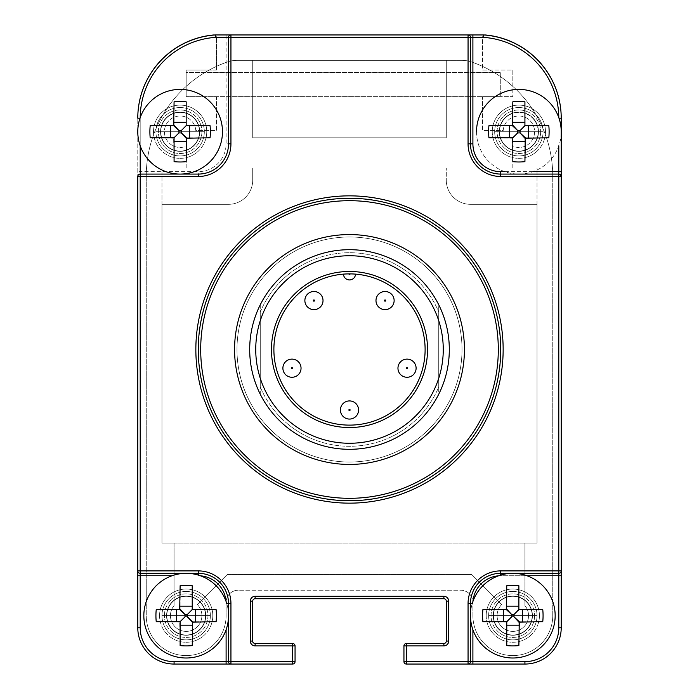 <?xml version="1.0" encoding="UTF-8"?>
<svg xmlns="http://www.w3.org/2000/svg" width="699" height="699" viewBox="0 0 699 699"><rect width="100%" height="100%" fill="white"/><g stroke="black" fill="none" stroke-linecap="round" stroke-linejoin="round"><path stroke-width="0.52" stroke-dasharray="3.5 2.62" d="M484.486 35.002A2.42 2.42 0 0 0 482.581 37.37L482.581 70.031L512.821 70.031L512.821 96.654L482.581 96.654L482.581 130.521L503.193 130.521A15.728 15.728 0 0 1 521.734 116.27A15.728 15.728 0 0 1 533.949 136.218A15.728 15.728 0 0 1 512.821 146.248L512.821 168.031L537.024 168.031L537.024 543.071L161.976 543.071L537.024 543.071L537.024 204.326L470.479 204.326A24.194 24.194 0 0 1 446.285 180.124A24.194 24.194 0 0 0 470.479 204.326A24.194 24.194 0 0 1 446.285 180.124L446.285 168.031L446.285 180.124L446.285 168.031L252.715 168.031L446.285 168.031L252.715 168.031L252.715 180.124A24.194 24.194 0 0 1 228.521 204.326A24.194 24.194 0 0 0 252.715 180.124L252.715 168.031L252.715 180.124A24.194 24.194 0 0 1 228.521 204.326L161.976 204.326L228.521 204.326L161.976 204.326L161.976 543.071L161.976 168.031L186.179 168.031L186.179 146.248A15.728 15.728 0 0 1 165.051 136.218A15.728 15.728 0 0 1 177.266 116.27A15.728 15.728 0 0 1 195.807 130.521L216.419 130.521L216.419 96.654L186.179 96.654L500.729 96.654L500.729 72.451L186.179 72.451L186.179 96.654L500.729 96.654L500.729 72.451L186.179 72.451L186.179 96.654L186.179 70.031L216.419 70.031L216.419 37.37L216.419 70.031L186.179 70.031L186.179 96.654L216.419 96.654L216.419 130.521L195.807 130.521A15.728 15.728 0 0 0 177.266 116.27A15.728 15.728 0 0 0 165.051 136.218A15.728 15.728 0 0 0 186.179 146.248L186.179 168.031L161.976 168.031L161.976 543.071L174.077 543.071L174.077 605.605A15.728 15.728 0 0 0 175.764 627.44A15.728 15.728 0 0 0 197.634 626.435A15.728 15.728 0 0 0 197.293 604.539L227.306 574.526L471.694 574.526L501.707 604.539A15.728 15.728 0 0 0 501.366 626.435A15.728 15.728 0 0 0 523.236 627.44A15.728 15.728 0 0 0 524.923 605.605L524.923 543.071L161.976 543.071L174.077 543.071L174.077 605.605A15.728 15.728 0 0 0 175.764 627.44A15.728 15.728 0 0 0 197.634 626.435A15.728 15.728 0 0 0 197.293 604.539L227.306 574.526L471.694 574.526L501.707 604.539A15.728 15.728 0 0 0 501.366 626.435A15.728 15.728 0 0 0 523.236 627.44A15.728 15.728 0 0 0 524.923 605.605L524.923 543.071L537.024 543.071L537.024 204.326L470.479 204.326L537.024 204.326L537.024 543.071L161.976 543.071L161.976 204.326L228.521 204.326A24.194 24.194 0 0 0 252.715 180.124L252.715 168.031L446.285 168.031L446.285 180.124A24.194 24.194 0 0 0 470.479 204.326L537.024 204.326L537.024 543.071L537.024 168.031L512.821 168.031L512.821 146.248A15.728 15.728 0 0 0 533.949 136.218A15.728 15.728 0 0 0 521.734 116.27A15.728 15.728 0 0 0 503.193 130.521L482.581 130.521L482.581 96.654L512.821 96.654L512.821 70.031L482.581 70.031L482.581 37.37A2.42 2.42 0 0 1 485.211 34.959A83.478 83.478 0 0 1 561.218 118.105L561.218 627.754A36.296 36.296 0 0 1 524.923 664.05L406.364 664.05L524.923 664.05A36.296 36.296 0 0 0 561.218 627.754L561.218 118.21L561.218 570.891L561.218 176.498L558.798 174.077A2.42 2.42 0 0 1 561.218 176.498A2.42 2.42 0 0 0 558.798 174.077L558.798 176.498L561.218 176.498L561.218 570.891A2.42 2.42 0 0 1 558.798 573.311A2.42 2.42 0 0 0 561.218 570.891L558.798 570.891L558.798 573.311L500.729 573.311A30.249 30.249 0 0 0 470.479 603.56A30.249 30.249 0 0 1 500.729 573.311A30.249 30.249 0 0 0 470.479 603.56L470.479 661.63L470.479 603.56L470.479 661.63L406.364 661.63L406.364 645.902L443.865 645.902A4.841 4.841 0 0 0 448.706 641.062L448.706 601.14A4.841 4.841 0 0 0 443.865 596.299L255.135 596.299A4.841 4.841 0 0 0 250.294 601.14L250.294 641.062A4.841 4.841 0 0 0 255.135 645.902L292.636 645.902L292.636 661.63L230.941 661.63L230.941 603.56A32.661 32.661 0 0 0 198.271 570.891L140.202 570.891L140.202 176.498L198.271 176.498A32.661 32.661 0 0 0 230.941 143.837L230.941 37.37L468.059 37.37L468.059 143.837A32.661 32.661 0 0 0 500.729 176.498L558.798 176.498L558.798 570.891L500.729 570.891A32.661 32.661 0 0 0 468.059 603.56L468.059 664.05L406.364 664.05A2.42 2.42 0 0 1 403.943 661.63L403.943 645.902A2.42 2.42 0 0 1 406.364 643.482A2.42 2.42 0 0 0 403.943 645.902L403.943 661.63A2.42 2.42 0 0 0 406.364 664.05A2.42 2.42 0 0 1 403.943 661.63L403.943 645.902A2.42 2.42 0 0 1 406.364 643.482L443.865 643.482A2.42 2.42 0 0 0 446.285 641.062A2.42 2.42 0 0 1 443.865 643.482L406.364 643.482L443.865 643.482A2.42 2.42 0 0 0 446.285 641.062L446.285 601.14A2.42 2.42 0 0 0 443.865 598.72A2.42 2.42 0 0 1 446.285 601.14L446.285 641.062L446.285 601.14A2.42 2.42 0 0 0 443.865 598.72L255.135 598.72A2.42 2.42 0 0 0 252.715 601.14A2.42 2.42 0 0 1 255.135 598.72L443.865 598.72L255.135 598.72A2.42 2.42 0 0 0 252.715 601.14L252.715 643.482L292.636 643.482A2.42 2.42 0 0 1 295.057 645.902A2.42 2.42 0 0 0 292.636 643.482L255.135 643.482A2.42 2.42 0 0 1 252.715 641.062A2.42 2.42 0 0 0 255.135 643.482L292.636 643.482A2.42 2.42 0 0 1 295.057 645.902L295.057 661.63A2.42 2.42 0 0 1 292.636 664.05A2.42 2.42 0 0 0 295.057 661.63L295.057 645.902L295.057 661.63A2.42 2.42 0 0 1 292.636 664.05L174.077 664.05A36.296 36.296 0 0 1 137.782 627.754A36.296 36.296 0 0 0 174.077 664.05A36.296 36.296 0 0 1 137.782 627.754L137.782 118.105A83.478 83.478 0 0 1 213.789 34.959A2.42 2.42 0 0 1 216.419 37.37A2.42 2.42 0 0 0 214.514 35.002M472.9 34.95L483.725 34.95L483.673 37.37L483.813 34.95A83.478 83.478 0 0 1 561.218 118.21A83.478 83.478 0 0 0 483.813 34.95A1.206 1.206 0 0 0 483.725 34.95L215.275 34.95A1.206 1.206 0 0 0 215.187 34.95A83.478 83.478 0 0 0 137.782 118.21L137.782 570.891A2.42 2.42 0 0 0 140.202 573.311L198.271 573.311A30.249 30.249 0 0 1 228.521 603.56L228.521 661.63A2.42 2.42 0 0 0 230.941 664.05A2.42 2.42 0 0 1 228.521 661.63L228.521 603.56A30.249 30.249 0 0 0 198.271 573.311L140.202 573.311A2.42 2.42 0 0 1 137.782 570.891L137.782 118.21A83.478 83.478 0 0 1 215.187 34.95A1.206 1.206 0 0 1 215.275 34.95A1.206 1.206 0 0 0 215.187 34.95L215.327 37.37L215.187 34.95A83.478 83.478 0 0 0 137.782 118.21L140.202 118.21A81.058 81.058 0 0 1 140.202 117.624M472.9 629.764L472.9 661.63L470.479 661.63A2.42 2.42 0 0 1 468.059 664.05L406.364 664.05L406.364 661.63L403.943 661.63L403.943 645.902L406.364 645.902L406.364 643.482L443.865 643.482A2.42 2.42 0 0 0 446.285 641.062L446.285 601.14A2.42 2.42 0 0 0 443.865 598.72L255.135 598.72A2.42 2.42 0 0 0 252.715 601.14L252.715 643.482L292.636 643.482A2.42 2.42 0 0 1 295.057 645.902A2.42 2.42 0 0 0 292.636 643.482A2.42 2.42 0 0 1 295.057 645.902L295.057 661.63A2.42 2.42 0 0 1 292.636 664.05A2.42 2.42 0 0 0 295.057 661.63L292.636 661.63L292.636 664.05L230.941 664.05A2.42 2.42 0 0 1 228.521 661.63L228.521 603.56A30.249 30.249 0 0 0 198.271 573.311L140.202 573.311A2.42 2.42 0 0 1 137.782 570.891L137.782 118.21A83.478 83.478 0 0 1 215.187 34.95M472.9 615.662L472.9 602.346A12.101 12.101 0 0 0 460.798 590.253A12.101 12.101 0 0 1 472.9 602.346A12.101 12.101 0 0 0 460.798 590.253L238.202 590.253A12.101 12.101 0 0 0 226.1 602.346A12.101 12.101 0 0 1 238.202 590.253A12.101 12.101 0 0 0 226.1 602.346L226.1 615.662A39.922 39.922 0 0 1 186.179 655.583A39.922 39.922 0 0 1 146.248 615.662L146.248 176.2A120.979 120.979 0 0 1 227.096 62.071A30.249 30.249 0 0 1 237.127 60.359L461.873 60.359A30.249 30.249 0 0 1 471.904 62.071A120.979 120.979 0 0 1 552.752 176.2L552.752 615.662A39.922 39.922 0 0 1 512.821 655.583A39.922 39.922 0 0 1 472.9 615.662L472.9 602.346L472.9 615.662A39.922 39.922 0 0 0 512.821 655.583A39.922 39.922 0 0 0 552.752 615.662A39.922 39.922 0 0 1 512.821 655.583A39.922 39.922 0 0 1 472.9 615.662A39.922 39.922 0 0 0 512.821 655.583A39.922 39.922 0 0 0 552.752 615.662L552.752 176.2A120.979 120.979 0 0 0 471.904 62.071A120.979 120.979 0 0 1 552.752 176.2A120.979 120.979 0 0 0 471.904 62.071A30.249 30.249 0 0 0 461.873 60.359A30.249 30.249 0 0 1 471.904 62.071A30.249 30.249 0 0 0 461.873 60.359L237.127 60.359L446.285 60.359L446.285 137.782L252.715 137.782L252.715 60.359L252.715 137.782L446.285 137.782L252.715 137.782L446.285 137.782L446.285 60.359L446.285 137.782L446.285 60.359L461.873 60.359L252.715 60.359L252.715 137.782L252.715 60.359L237.127 60.359A30.249 30.249 0 0 0 227.096 62.071A30.249 30.249 0 0 1 237.127 60.359A30.249 30.249 0 0 0 227.096 62.071A120.979 120.979 0 0 0 146.248 176.2A120.979 120.979 0 0 1 227.096 62.071A120.979 120.979 0 0 0 146.248 176.2L146.248 615.662A39.922 39.922 0 0 0 186.179 655.583A39.922 39.922 0 0 0 226.1 615.662A39.922 39.922 0 0 1 186.179 655.583A39.922 39.922 0 0 1 146.248 615.662A39.922 39.922 0 0 0 186.179 655.583A39.922 39.922 0 0 0 226.1 615.662L226.1 602.346A12.101 12.101 0 0 1 238.202 590.253L460.798 590.253A12.101 12.101 0 0 1 472.9 602.346L472.9 615.662M198.271 349.5A151.229 151.229 0 0 0 349.5 500.729A151.229 151.229 0 0 0 500.729 349.5A151.229 151.229 0 0 0 349.5 198.271A151.229 151.229 0 0 0 198.271 349.5A151.229 151.229 0 0 1 349.5 198.271A151.229 151.229 0 0 1 500.729 349.5A151.229 151.229 0 0 1 349.5 500.729A151.229 151.229 0 0 1 198.271 349.5A151.229 151.229 0 0 1 349.5 198.271A151.229 151.229 0 0 1 500.729 349.5A151.229 151.229 0 0 1 349.5 500.729A151.229 151.229 0 0 1 198.271 349.5A151.229 151.229 0 0 1 349.5 198.271A151.229 151.229 0 0 1 500.729 349.5M464.433 349.5A114.933 114.933 0 0 0 349.5 234.567A114.933 114.933 0 0 0 234.567 349.5A114.933 114.933 0 0 0 349.5 464.433A114.933 114.933 0 0 0 464.433 349.5A114.933 114.933 0 0 0 349.5 234.567A114.933 114.933 0 0 0 234.567 349.5A114.933 114.933 0 0 0 349.5 464.433A114.933 114.933 0 0 0 464.433 349.5M260.273 387.001A96.785 96.785 0 0 0 438.727 387.001L438.727 311.999A96.785 96.785 0 0 0 260.273 311.999L260.273 387.001A96.785 96.785 0 0 0 438.727 387.001L438.727 311.999A96.785 96.785 0 0 0 260.273 311.999L260.273 387.001M462.013 349.5A112.513 112.513 0 0 0 349.5 236.987A112.513 112.513 0 0 0 236.987 349.5A112.513 112.513 0 0 0 349.5 462.013A112.513 112.513 0 0 0 462.013 349.5A112.513 112.513 0 0 0 349.5 236.987A112.513 112.513 0 0 0 236.987 349.5A112.513 112.513 0 0 0 349.5 462.013A112.513 112.513 0 0 0 462.013 349.5A112.513 112.513 0 0 1 349.5 462.013A112.513 112.513 0 0 1 236.987 349.5A112.513 112.513 0 0 1 349.5 236.987A112.513 112.513 0 0 1 462.013 349.5A112.513 112.513 0 0 1 349.5 462.013A112.513 112.513 0 0 1 236.987 349.5A112.513 112.513 0 0 1 349.5 236.987A112.513 112.513 0 0 1 462.013 349.5M205.532 615.662A19.354 19.354 0 0 0 186.179 596.299A19.354 19.354 0 0 0 166.816 615.662A19.354 19.354 0 0 0 186.179 635.015A19.354 19.354 0 0 0 205.532 615.662A19.354 19.354 0 0 1 186.179 635.015A19.354 19.354 0 0 1 166.816 615.662A19.354 19.354 0 0 1 186.179 596.299A19.354 19.354 0 0 1 205.532 615.662A19.354 19.354 0 0 1 186.179 635.015A19.354 19.354 0 0 1 166.816 615.662A19.354 19.354 0 0 1 186.179 596.299A19.354 19.354 0 0 1 205.532 615.662A19.354 19.354 0 0 0 186.179 596.299A19.354 19.354 0 0 0 166.816 615.662A19.354 19.354 0 0 0 186.179 635.015A19.354 19.354 0 0 0 205.532 615.662A19.354 19.354 0 0 0 186.179 596.299A19.354 19.354 0 0 0 166.816 615.662A19.354 19.354 0 0 1 186.179 596.299A19.354 19.354 0 0 1 205.532 615.662M532.184 615.662A19.354 19.354 0 0 0 512.821 596.299A19.354 19.354 0 0 0 493.468 615.662A19.354 19.354 0 0 0 512.821 635.015A19.354 19.354 0 0 0 532.184 615.662A19.354 19.354 0 0 1 512.821 635.015A19.354 19.354 0 0 1 493.468 615.662A19.354 19.354 0 0 1 512.821 596.299A19.354 19.354 0 0 1 532.184 615.662A19.354 19.354 0 0 1 512.821 635.015A19.354 19.354 0 0 1 493.468 615.662A19.354 19.354 0 0 1 512.821 596.299A19.354 19.354 0 0 1 532.184 615.662A19.354 19.354 0 0 0 512.821 596.299A19.354 19.354 0 0 0 493.468 615.662A19.354 19.354 0 0 0 512.821 635.015A19.354 19.354 0 0 0 532.184 615.662A19.354 19.354 0 0 0 512.821 596.299A19.354 19.354 0 0 0 493.468 615.662M538.23 131.735A19.354 19.354 0 0 0 518.876 112.382A19.354 19.354 0 0 0 499.514 131.735A19.354 19.354 0 0 0 518.876 151.089A19.354 19.354 0 0 0 538.23 131.735A19.354 19.354 0 0 1 518.876 151.089A19.354 19.354 0 0 1 499.514 131.735A19.354 19.354 0 0 1 518.876 112.382A19.354 19.354 0 0 1 538.23 131.735A19.354 19.354 0 0 0 518.876 112.382A19.354 19.354 0 0 0 499.514 131.735A19.354 19.354 0 0 0 518.876 151.089A19.354 19.354 0 0 0 538.23 131.735A19.354 19.354 0 0 1 518.876 151.089A19.354 19.354 0 0 1 499.514 131.735A19.354 19.354 0 0 1 518.876 112.382A19.354 19.354 0 0 1 538.23 131.735M199.486 131.735A19.354 19.354 0 0 0 180.124 112.382A19.354 19.354 0 0 0 160.77 131.735A19.354 19.354 0 0 0 180.124 151.089A19.354 19.354 0 0 0 199.486 131.735A19.354 19.354 0 0 1 180.124 151.089A19.354 19.354 0 0 1 160.77 131.735A19.354 19.354 0 0 1 180.124 112.382A19.354 19.354 0 0 1 199.486 131.735A19.354 19.354 0 0 1 180.124 151.089A19.354 19.354 0 0 1 160.77 131.735A19.354 19.354 0 0 1 180.124 112.382A19.354 19.354 0 0 1 199.486 131.735A19.354 19.354 0 0 0 180.124 112.382A19.354 19.354 0 0 0 160.77 131.735A19.354 19.354 0 0 0 180.124 151.089A19.354 19.354 0 0 0 199.486 131.735A19.354 19.354 0 0 0 180.124 112.382A19.354 19.354 0 0 0 160.77 131.735M139.293 174.261L198.271 174.077A30.249 30.249 0 0 0 228.521 143.837L228.521 37.37A2.42 2.42 0 0 1 230.941 34.95L468.059 34.95A2.42 2.42 0 0 1 470.479 37.37A2.42 2.42 0 0 0 468.059 34.95L470.479 37.37L470.479 143.837L470.479 37.37A2.42 2.42 0 0 0 468.059 34.95L468.059 37.37L470.479 37.37L470.479 143.837A30.249 30.249 0 0 0 500.729 174.077A30.249 30.249 0 0 1 470.479 143.837A30.249 30.249 0 0 0 500.729 174.077L558.798 174.077L500.729 174.077L558.798 174.077L558.798 145.846M137.869 175.868L138.14 175.239M230.303 35.037L229.683 35.3M228.695 36.453L228.521 37.37A2.42 2.42 0 0 1 230.941 34.95L483.725 34.95A1.206 1.206 0 0 1 483.813 34.95A83.478 83.478 0 0 1 561.218 118.21L561.218 171.657L561.218 118.21L558.798 118.21A81.058 81.058 0 0 0 483.664 37.37L470.479 37.37M488.627 615.662A24.194 24.194 0 0 1 512.821 591.459A24.194 24.194 0 0 1 537.024 615.662L488.627 615.662A24.194 24.194 0 0 0 512.821 639.856A24.194 24.194 0 0 0 537.024 615.662A24.194 24.194 0 0 0 512.821 591.459A24.194 24.194 0 0 0 488.627 615.662A24.194 24.194 0 0 0 512.821 639.856A24.194 24.194 0 0 0 537.024 615.662A24.194 24.194 0 0 1 512.821 639.856A24.194 24.194 0 0 1 488.627 615.662A24.194 24.194 0 0 1 512.821 591.459A24.194 24.194 0 0 1 537.024 615.662A24.194 24.194 0 0 1 512.821 639.856A24.194 24.194 0 0 1 488.627 615.662L537.024 615.662A24.194 24.194 0 0 0 512.821 591.459A24.194 24.194 0 0 0 488.627 615.662L537.024 615.662L488.627 615.662A24.194 24.194 0 0 1 512.821 591.459A24.194 24.194 0 0 1 537.024 615.662A24.194 24.194 0 0 0 512.821 591.459A24.194 24.194 0 0 0 488.627 615.662A24.194 24.194 0 0 0 512.821 639.856A24.194 24.194 0 0 0 537.024 615.662A24.194 24.194 0 0 1 512.821 639.856A24.194 24.194 0 0 1 488.627 615.662M470.479 615.662A42.342 42.342 0 0 1 512.821 573.311A42.342 42.342 0 0 1 555.163 615.662A42.342 42.342 0 0 1 512.821 658.004A42.342 42.342 0 0 1 472.244 603.56L472.9 603.56A27.829 27.829 0 0 1 472.996 601.289M518.876 625.168L518.876 645.596L518.876 621.708L514.001 616.841L511.642 616.841L511.642 614.473L506.775 609.179L506.775 606.147L506.775 609.607L506.775 585.718A42.517 30.249 180 0 1 518.876 585.718L518.876 609.607L518.876 585.718L518.876 609.179L514.001 614.473L511.642 614.473L506.775 609.607L482.887 609.607A42.517 30.249 -90 0 0 482.581 615.662A42.517 30.249 -90 0 0 482.887 621.708L506.775 622.136L511.642 616.841L506.338 621.708L506.775 645.596A42.517 30.249 0 0 0 518.876 645.596L518.876 622.136L518.876 625.168L506.775 625.168M522.336 621.708L542.765 621.708A42.517 30.249 90 0 0 543.071 615.662A42.517 30.249 90 0 0 542.765 609.607L519.305 609.607L514.001 614.473L514.001 616.841L519.305 621.708L522.336 621.708L522.336 609.607L542.765 609.607L522.336 609.607M503.315 609.607L506.338 609.607L503.315 609.607L503.315 621.708L506.338 621.708L503.315 621.708M532.437 615.662A19.607 19.607 0 0 1 512.821 635.269A19.607 19.607 0 0 1 493.214 615.662A19.607 19.607 0 0 0 512.821 635.269A19.607 19.607 0 0 0 532.437 615.662A19.607 19.607 0 0 0 512.821 596.046A19.607 19.607 0 0 0 493.214 615.662A19.607 19.607 0 0 1 512.821 596.046A19.607 19.607 0 0 1 532.437 615.662A19.607 19.607 0 0 1 512.821 635.269A19.607 19.607 0 0 1 493.214 615.662A19.607 19.607 0 0 0 512.821 635.269A19.607 19.607 0 0 0 532.437 615.662A19.607 19.607 0 0 0 512.821 596.046A19.607 19.607 0 0 0 493.214 615.662A19.607 19.607 0 0 1 512.821 596.046A19.607 19.607 0 0 1 532.437 615.662M161.976 615.662A24.194 24.194 0 0 1 186.179 591.459A24.194 24.194 0 0 1 210.373 615.662L161.976 615.662A24.194 24.194 0 0 0 186.179 639.856A24.194 24.194 0 0 0 210.373 615.662A24.194 24.194 0 0 0 186.179 591.459A24.194 24.194 0 0 0 161.976 615.662A24.194 24.194 0 0 0 186.179 639.856A24.194 24.194 0 0 0 210.373 615.662A24.194 24.194 0 0 1 186.179 639.856A24.194 24.194 0 0 1 161.976 615.662A24.194 24.194 0 0 1 186.179 591.459A24.194 24.194 0 0 1 210.373 615.662A24.194 24.194 0 0 1 186.179 639.856A24.194 24.194 0 0 1 161.976 615.662L210.373 615.662A24.194 24.194 0 0 0 186.179 591.459A24.194 24.194 0 0 0 161.976 615.662L210.373 615.662L161.976 615.662A24.194 24.194 0 0 1 186.179 591.459A24.194 24.194 0 0 1 210.373 615.662A24.194 24.194 0 0 0 186.179 591.459A24.194 24.194 0 0 0 161.976 615.662A24.194 24.194 0 0 0 186.179 639.856A24.194 24.194 0 0 0 210.373 615.662A24.194 24.194 0 0 1 186.179 639.856A24.194 24.194 0 0 1 161.976 615.662M226.004 601.289A27.829 27.829 0 0 1 226.1 603.56L226.756 603.56A42.342 42.342 0 0 1 186.179 658.004A42.342 42.342 0 0 1 143.837 615.662A42.342 42.342 0 0 1 186.179 573.311A42.342 42.342 0 0 1 228.521 615.662M192.225 625.168L192.225 645.596L192.225 621.708L187.358 616.841L184.999 616.841L184.999 614.473L180.124 609.179L180.124 606.147L180.124 609.607L180.124 585.718A42.517 30.249 180 0 1 192.225 585.718L192.225 609.607L192.225 585.718L192.225 609.179L187.358 614.473L184.999 614.473L180.124 609.607L156.235 609.607A42.517 30.249 -90 0 0 155.929 615.662A42.517 30.249 -90 0 0 156.235 621.708L180.124 622.136L184.999 616.841L179.695 621.708L180.124 645.596A42.517 30.249 0 0 0 192.225 645.596L192.225 622.136L192.225 625.168L180.124 625.168M195.685 621.708L216.113 621.708A42.517 30.249 90 0 0 216.419 615.662A42.517 30.249 90 0 0 216.113 609.607L192.662 609.607L187.358 614.473L187.358 616.841L192.662 621.708L195.685 621.708L195.685 609.607L216.113 609.607L195.685 609.607M176.664 609.607L179.695 609.607L176.664 609.607L176.664 621.708L179.695 621.708L176.664 621.708M205.786 615.662A19.607 19.607 0 0 1 186.179 635.269A19.607 19.607 0 0 1 166.563 615.662A19.607 19.607 0 0 0 186.179 635.269A19.607 19.607 0 0 0 205.786 615.662A19.607 19.607 0 0 0 186.179 596.046A19.607 19.607 0 0 0 166.563 615.662A19.607 19.607 0 0 1 186.179 596.046A19.607 19.607 0 0 1 205.786 615.662A19.607 19.607 0 0 1 186.179 635.269A19.607 19.607 0 0 1 166.563 615.662A19.607 19.607 0 0 0 186.179 635.269A19.607 19.607 0 0 0 205.786 615.662A19.607 19.607 0 0 0 186.179 596.046A19.607 19.607 0 0 0 166.563 615.662A19.607 19.607 0 0 1 186.179 596.046A19.607 19.607 0 0 1 205.786 615.662M494.674 131.735A24.194 24.194 0 0 1 518.876 107.541A24.194 24.194 0 0 1 543.071 131.735L494.674 131.735A24.194 24.194 0 0 0 518.876 155.929A24.194 24.194 0 0 0 543.071 131.735A24.194 24.194 0 0 0 518.876 107.541A24.194 24.194 0 0 0 494.674 131.735A24.194 24.194 0 0 0 518.876 155.929A24.194 24.194 0 0 0 543.071 131.735A24.194 24.194 0 0 1 518.876 155.929A24.194 24.194 0 0 1 494.674 131.735A24.194 24.194 0 0 1 518.876 107.541A24.194 24.194 0 0 1 543.071 131.735A24.194 24.194 0 0 1 518.876 155.929A24.194 24.194 0 0 1 494.674 131.735L543.071 131.735A24.194 24.194 0 0 0 518.876 107.541A24.194 24.194 0 0 0 494.674 131.735L543.071 131.735L494.674 131.735A24.194 24.194 0 0 1 518.876 107.541A24.194 24.194 0 0 1 543.071 131.735A24.194 24.194 0 0 0 518.876 107.541A24.194 24.194 0 0 0 494.674 131.735A24.194 24.194 0 0 0 518.876 155.929A24.194 24.194 0 0 0 543.071 131.735A24.194 24.194 0 0 1 518.876 155.929A24.194 24.194 0 0 1 494.674 131.735M476.526 131.735A42.342 42.342 0 0 0 518.876 174.077A42.342 42.342 0 0 0 561.218 131.735A42.342 42.342 0 0 1 518.876 174.077A42.342 42.342 0 0 1 476.526 131.735A42.342 42.342 0 0 1 518.876 89.393A42.342 42.342 0 0 1 561.218 131.735M524.923 141.25L524.923 161.67L524.923 137.782L520.056 132.915L517.688 132.915L517.688 130.556L512.821 125.252L512.821 122.22L512.821 125.689L512.821 101.801A42.517 30.249 180 0 1 524.923 101.801L524.923 125.689L524.923 101.801L524.923 125.252L520.056 130.556L517.688 130.556L512.821 125.689L488.933 125.689A42.517 30.249 -90 0 0 488.627 131.735A42.517 30.249 -90 0 0 488.933 137.782L512.821 138.219L517.688 132.915L512.393 137.782L512.821 161.67A42.517 30.249 0 0 0 524.923 161.67L524.923 138.219L524.923 141.25L512.821 141.25M528.383 137.782L548.811 137.782A42.517 30.249 90 0 0 549.117 131.735A42.517 30.249 90 0 0 548.811 125.689L525.351 125.689L520.056 130.556L520.056 132.915L525.351 137.782L528.383 137.782L528.383 125.689L548.811 125.689L528.383 125.689M509.361 125.689L512.393 125.689L509.361 125.689L509.361 137.782L512.393 137.782L509.361 137.782M538.483 131.735A19.607 19.607 0 0 1 518.876 151.342A19.607 19.607 0 0 1 499.261 131.735A19.607 19.607 0 0 0 518.876 151.342A19.607 19.607 0 0 0 538.483 131.735A19.607 19.607 0 0 0 518.876 112.12A19.607 19.607 0 0 0 499.261 131.735A19.607 19.607 0 0 1 518.876 112.12A19.607 19.607 0 0 1 538.483 131.735A19.607 19.607 0 0 1 518.876 151.342A19.607 19.607 0 0 1 499.261 131.735A19.607 19.607 0 0 0 518.876 151.342A19.607 19.607 0 0 0 538.483 131.735A19.607 19.607 0 0 0 518.876 112.12A19.607 19.607 0 0 0 499.261 131.735A19.607 19.607 0 0 1 518.876 112.12A19.607 19.607 0 0 1 538.483 131.735M155.929 131.735A24.194 24.194 0 0 1 180.124 107.541A24.194 24.194 0 0 1 204.326 131.735L155.929 131.735A24.194 24.194 0 0 0 180.124 155.929A24.194 24.194 0 0 0 204.326 131.735A24.194 24.194 0 0 0 180.124 107.541A24.194 24.194 0 0 0 155.929 131.735A24.194 24.194 0 0 0 180.124 155.929A24.194 24.194 0 0 0 204.326 131.735A24.194 24.194 0 0 1 180.124 155.929A24.194 24.194 0 0 1 155.929 131.735A24.194 24.194 0 0 1 180.124 107.541A24.194 24.194 0 0 1 204.326 131.735A24.194 24.194 0 0 1 180.124 155.929A24.194 24.194 0 0 1 155.929 131.735L204.326 131.735A24.194 24.194 0 0 0 180.124 107.541A24.194 24.194 0 0 0 155.929 131.735L204.326 131.735L155.929 131.735A24.194 24.194 0 0 1 180.124 107.541A24.194 24.194 0 0 1 204.326 131.735A24.194 24.194 0 0 0 180.124 107.541A24.194 24.194 0 0 0 155.929 131.735A24.194 24.194 0 0 0 180.124 155.929A24.194 24.194 0 0 0 204.326 131.735A24.194 24.194 0 0 1 180.124 155.929A24.194 24.194 0 0 1 155.929 131.735M186.179 141.25L186.179 161.67L186.179 137.782L181.312 132.915L178.944 132.915L178.944 130.556L174.077 125.252L174.077 122.22L174.077 125.689L174.077 101.801A42.517 30.249 180 0 1 186.179 101.801L186.179 125.689L186.179 101.801L186.179 125.252L181.312 130.556L178.944 130.556L174.077 125.689L150.189 125.689A42.517 30.249 -90 0 0 149.883 131.735A42.517 30.249 -90 0 0 150.189 137.782L174.077 138.219L178.944 132.915L173.649 137.782L174.077 161.67A42.517 30.249 0 0 0 186.179 161.67L186.179 138.219L186.179 141.25L174.077 141.25M189.639 137.782L210.067 137.782A42.517 30.249 90 0 0 210.373 131.735A42.517 30.249 90 0 0 210.067 125.689L186.607 125.689L181.312 130.556L181.312 132.915L186.607 137.782L189.639 137.782L189.639 125.689L210.067 125.689L189.639 125.689M170.617 125.689L173.649 125.689L170.617 125.689L170.617 137.782L173.649 137.782L170.617 137.782M199.739 131.735A19.607 19.607 0 0 1 180.124 151.342A19.607 19.607 0 0 1 160.517 131.735A19.607 19.607 0 0 0 180.124 151.342A19.607 19.607 0 0 0 199.739 131.735A19.607 19.607 0 0 0 180.124 112.12A19.607 19.607 0 0 0 160.517 131.735A19.607 19.607 0 0 1 180.124 112.12A19.607 19.607 0 0 1 199.739 131.735A19.607 19.607 0 0 1 180.124 151.342A19.607 19.607 0 0 1 160.517 131.735A19.607 19.607 0 0 0 180.124 151.342A19.607 19.607 0 0 0 199.739 131.735A19.607 19.607 0 0 0 180.124 112.12A19.607 19.607 0 0 0 160.517 131.735A19.607 19.607 0 0 1 180.124 112.12A19.607 19.607 0 0 1 199.739 131.735M350.103 273.886L351.501 273.912M352.838 273.964L353.956 274.017M354.821 274.078L355.319 274.113M355.363 274.113L355.546 274.13A6.046 6.046 0 0 1 349.5 279.932A6.046 6.046 0 0 1 343.454 274.13L343.637 274.113M343.681 274.113L344.179 274.078M345.044 274.017L346.162 273.964M347.499 273.912L348.897 273.886M273.886 349.5A75.614 75.614 0 0 0 349.5 425.114A75.614 75.614 0 0 0 425.114 349.5M282.894 368.19A9.07 9.07 0 0 0 291.972 377.268A9.07 9.07 0 0 0 301.042 368.19A9.07 9.07 0 0 0 291.972 359.12A9.07 9.07 0 0 0 282.894 368.19M304.869 300.561A9.07 9.07 0 0 0 313.947 309.64A9.07 9.07 0 0 0 323.017 300.561A9.07 9.07 0 0 0 313.947 291.492A9.07 9.07 0 0 0 304.869 300.561M375.983 300.561A9.07 9.07 0 0 0 385.053 309.64A9.07 9.07 0 0 0 394.131 300.561A9.07 9.07 0 0 0 385.053 291.492A9.07 9.07 0 0 0 375.983 300.561M397.958 368.19A9.07 9.07 0 0 0 407.028 377.268A9.07 9.07 0 0 0 416.106 368.19A9.07 9.07 0 0 0 407.028 359.12A9.07 9.07 0 0 0 397.958 368.19M340.43 409.99A9.07 9.07 0 0 0 349.5 419.068A9.07 9.07 0 0 0 358.57 409.99A9.07 9.07 0 0 0 349.5 400.92A9.07 9.07 0 0 0 340.43 409.99M249.692 349.5A99.808 99.808 0 0 0 349.5 449.308A99.808 99.808 0 0 0 449.308 349.5A99.808 99.808 0 0 0 349.5 249.692A99.808 99.808 0 0 0 249.692 349.5M255.738 349.5A93.762 93.762 0 0 1 349.5 255.738A93.762 93.762 0 0 1 443.262 349.5A93.762 93.762 0 0 1 349.5 443.262A93.762 93.762 0 0 1 255.738 349.5A93.762 93.762 0 0 0 349.5 443.262A93.762 93.762 0 0 0 443.262 349.5A93.762 93.762 0 0 0 349.5 255.738A93.762 93.762 0 0 0 255.738 349.5M260.273 378.316L260.273 320.684A93.762 93.762 0 0 1 438.727 320.684L438.727 378.316L438.727 320.684A93.762 93.762 0 0 0 260.273 320.684L260.273 378.316A93.762 93.762 0 0 0 438.727 378.316L438.727 394.236A99.808 99.808 0 0 1 260.273 394.236L260.273 378.316A93.762 93.762 0 0 0 438.727 378.316L438.727 394.236A99.808 99.808 0 0 1 260.273 394.236L260.273 378.316A93.762 93.762 0 0 0 438.727 378.316M260.273 320.684L260.273 304.764A99.808 99.808 0 0 1 438.727 304.764L438.727 320.684A93.762 93.762 0 0 0 260.273 320.684L260.273 304.764A99.808 99.808 0 0 1 438.727 304.764L438.727 320.684M558.798 627.754L561.218 627.754A36.296 36.296 0 0 1 524.923 664.05A36.296 36.296 0 0 0 561.218 627.754A36.296 36.296 0 0 1 524.923 664.05L524.923 661.63A33.875 33.875 0 0 0 558.798 627.754L558.798 573.311A2.42 2.42 0 0 0 561.218 570.891A2.42 2.42 0 0 1 558.798 573.311A2.42 2.42 0 0 0 561.218 570.891L561.218 627.754A36.296 36.296 0 0 1 524.923 664.05L406.364 664.05A2.42 2.42 0 0 1 403.943 661.63A2.42 2.42 0 0 0 406.364 664.05M226.1 664.05L174.077 664.05A36.296 36.296 0 0 1 137.782 627.754A36.296 36.296 0 0 0 174.077 664.05L226.1 664.05L226.1 629.764M406.364 643.482A2.42 2.42 0 0 0 403.943 645.902A2.42 2.42 0 0 1 406.364 643.482L443.865 643.482A2.42 2.42 0 0 0 446.285 641.062L446.285 601.14A2.42 2.42 0 0 0 443.865 598.72L255.135 598.72A2.42 2.42 0 0 0 252.715 601.14L252.715 641.062A2.42 2.42 0 0 0 255.135 643.482L292.636 643.482L292.636 645.902L295.057 645.902L295.057 661.63M403.943 661.63L403.943 645.902M470.479 661.63A2.42 2.42 0 0 1 468.059 664.05A2.42 2.42 0 0 0 470.479 661.63M172.068 575.731L140.202 575.731L140.202 573.311A2.42 2.42 0 0 1 137.782 570.891A2.42 2.42 0 0 0 140.202 573.311L140.202 570.891L137.782 570.891L137.782 176.498L140.202 176.498L140.202 174.077L198.271 174.077A30.249 30.249 0 0 0 228.521 143.837L228.521 37.37L230.941 37.37L230.941 34.95L215.275 34.95M137.782 176.498A2.42 2.42 0 0 1 140.202 174.077A2.42 2.42 0 0 0 137.782 176.498A2.42 2.42 0 0 1 140.202 174.077L198.271 174.077A30.249 30.249 0 0 0 228.521 143.837L228.521 37.37A2.42 2.42 0 0 1 230.941 34.95M292.636 664.05L230.941 664.05A2.42 2.42 0 0 1 228.521 661.63A2.42 2.42 0 0 0 230.941 664.05L230.941 661.63L174.077 661.63A33.875 33.875 0 0 1 140.202 627.754L140.202 575.731L137.782 575.731M222.474 131.735A42.342 42.342 0 0 1 180.124 174.077A42.342 42.342 0 0 1 137.782 131.735A42.342 42.342 0 0 1 180.124 89.393A42.342 42.342 0 0 1 222.474 131.735M164.396 615.662A21.774 21.774 0 0 1 186.179 593.879A21.774 21.774 0 0 1 207.953 615.662A21.774 21.774 0 0 1 186.179 637.436A21.774 21.774 0 0 1 164.396 615.662A21.774 21.774 0 0 0 186.179 637.436A21.774 21.774 0 0 0 207.953 615.662A21.774 21.774 0 0 0 186.179 593.879A21.774 21.774 0 0 0 164.396 615.662M140.202 145.846L140.202 118.21L140.202 171.657L198.271 171.657A27.829 27.829 0 0 0 226.1 143.837L226.1 37.37L215.327 37.37A81.058 81.058 0 0 0 140.202 118.21L140.001 118.21M201.906 131.735A21.774 21.774 0 0 1 180.124 153.509A21.774 21.774 0 0 1 158.35 131.735A21.774 21.774 0 0 1 180.124 109.961A21.774 21.774 0 0 1 201.906 131.735A21.774 21.774 0 0 0 180.124 109.961A21.774 21.774 0 0 0 158.35 131.735A21.774 21.774 0 0 0 180.124 153.509A21.774 21.774 0 0 0 201.906 131.735M558.798 117.624A81.058 81.058 0 0 1 558.798 118.21L558.999 118.21M532.979 171.657L504.765 171.657M540.65 131.735A21.774 21.774 0 0 1 518.876 153.509A21.774 21.774 0 0 1 497.094 131.735A21.774 21.774 0 0 1 518.876 109.961A21.774 21.774 0 0 1 540.65 131.735A21.774 21.774 0 0 0 518.876 109.961A21.774 21.774 0 0 0 497.094 131.735A21.774 21.774 0 0 0 518.876 153.509A21.774 21.774 0 0 0 540.65 131.735M498.457 575.827A27.829 27.829 0 0 1 500.729 575.731L526.932 575.731M534.604 615.662A21.774 21.774 0 0 1 512.821 637.436A21.774 21.774 0 0 1 491.048 615.662A21.774 21.774 0 0 1 512.821 593.879A21.774 21.774 0 0 1 534.604 615.662A21.774 21.774 0 0 0 512.821 593.879A21.774 21.774 0 0 0 491.048 615.662A21.774 21.774 0 0 0 512.821 637.436A21.774 21.774 0 0 0 534.604 615.662M230.941 603.56L226.1 603.56A27.829 27.829 0 0 0 198.271 575.731A27.829 27.829 0 0 1 200.543 575.827M198.271 570.891L198.271 575.076M561.218 176.498A2.42 2.42 0 0 0 558.798 174.077M561.218 575.731L500.729 575.731L500.729 575.076M486.207 615.662A26.614 26.614 0 0 0 512.821 642.276A26.614 26.614 0 0 0 539.436 615.662A26.614 26.614 0 0 1 512.821 642.276A26.614 26.614 0 0 1 486.207 615.662A26.614 26.614 0 0 1 512.821 589.039A26.614 26.614 0 0 1 539.436 615.662A26.614 26.614 0 0 0 512.821 589.039A26.614 26.614 0 0 0 486.207 615.662M159.564 615.662A26.614 26.614 0 0 0 186.179 642.276A26.614 26.614 0 0 0 212.793 615.662A26.614 26.614 0 0 1 186.179 642.276A26.614 26.614 0 0 1 159.564 615.662A26.614 26.614 0 0 1 186.179 589.039A26.614 26.614 0 0 1 212.793 615.662A26.614 26.614 0 0 0 186.179 589.039A26.614 26.614 0 0 0 159.564 615.662M492.253 131.735A26.614 26.614 0 0 0 518.876 158.35A26.614 26.614 0 0 0 545.491 131.735A26.614 26.614 0 0 1 518.876 158.35A26.614 26.614 0 0 1 492.253 131.735A26.614 26.614 0 0 1 518.876 105.121A26.614 26.614 0 0 1 545.491 131.735A26.614 26.614 0 0 0 518.876 105.121A26.614 26.614 0 0 0 492.253 131.735M153.509 131.735A26.614 26.614 0 0 0 180.124 158.35A26.614 26.614 0 0 0 206.747 131.735A26.614 26.614 0 0 1 180.124 158.35A26.614 26.614 0 0 1 153.509 131.735A26.614 26.614 0 0 1 180.124 105.121A26.614 26.614 0 0 1 206.747 131.735A26.614 26.614 0 0 0 180.124 105.121A26.614 26.614 0 0 0 153.509 131.735M255.135 645.902L255.135 643.482M503.149 349.5A153.649 153.649 0 0 1 349.5 503.149A153.649 153.649 0 0 1 195.851 349.5A153.649 153.649 0 0 1 349.5 195.851A153.649 153.649 0 0 1 503.149 349.5M200.692 349.5A148.808 148.808 0 0 1 349.5 200.692A148.808 148.808 0 0 1 498.308 349.5A148.808 148.808 0 0 1 349.5 498.308A148.808 148.808 0 0 1 200.692 349.5M500.729 570.891L500.729 573.311A30.249 30.249 0 0 0 470.479 603.56L468.059 603.56M443.865 645.902L443.865 643.482M448.706 641.062L446.285 641.062M448.706 601.14L446.285 601.14M443.865 596.299L443.865 598.72M255.135 596.299L255.135 598.72M250.294 601.14L252.715 601.14M250.294 641.062L252.715 641.062M472.9 664.05L472.9 661.63L524.923 661.63M500.729 573.311L500.729 575.731A27.829 27.829 0 0 0 472.9 603.56L470.479 603.56M500.729 176.498L500.729 174.077M468.059 143.837L470.479 143.837M226.1 34.95L226.1 37.37L228.521 37.37M140.202 174.077L140.202 171.657L137.782 171.657M198.271 176.498L198.271 171.657M230.941 143.837L226.1 143.837M137.782 627.754L140.202 627.754M174.077 664.05L174.077 661.63M518.876 606.147L506.775 606.147M192.225 606.147L180.124 606.147M186.179 122.22L174.077 122.22M524.923 122.22L512.821 122.22"/><path stroke-width="1.05" d="M140.202 145.846L140.202 176.498L137.782 176.498L137.782 570.891L140.202 570.891L140.202 573.311L198.271 573.311A30.249 30.249 0 0 1 228.521 603.56L228.521 661.63L230.941 661.63L230.941 664.05L292.636 664.05L292.636 661.63L295.057 661.63L295.057 645.902L292.636 645.902L292.636 643.482L255.135 643.482A2.42 2.42 0 0 1 252.715 641.062L252.715 601.14A2.42 2.42 0 0 1 255.135 598.72L443.865 598.72A2.42 2.42 0 0 1 446.285 601.14L446.285 641.062A2.42 2.42 0 0 1 443.865 643.482L406.364 643.482L406.364 661.63L468.059 661.63L468.059 603.56A32.661 32.661 0 0 1 500.729 570.891L558.798 570.891L558.798 176.498L500.729 176.498A32.661 32.661 0 0 1 468.059 143.837L468.059 37.37L230.941 37.37L230.941 143.837A32.661 32.661 0 0 1 198.271 176.498L140.202 176.498L140.202 570.891L198.271 570.891A32.661 32.661 0 0 1 230.941 603.56L230.941 661.63L292.636 661.63L292.636 645.902L255.135 645.902A4.841 4.841 0 0 1 250.294 641.062L250.294 601.14A4.841 4.841 0 0 1 255.135 596.299L443.865 596.299A4.841 4.841 0 0 1 448.706 601.14L448.706 641.062A4.841 4.841 0 0 1 443.865 645.902L403.943 645.902L403.943 661.63A2.42 2.42 0 0 0 406.364 664.05L468.059 664.05A2.42 2.42 0 0 0 470.479 661.63L470.479 603.56A30.249 30.249 0 0 1 500.729 573.311L558.798 573.311A2.42 2.42 0 0 0 561.218 570.891L561.218 176.498A2.42 2.42 0 0 0 558.798 174.077L500.729 174.077A30.249 30.249 0 0 1 470.479 143.837L470.479 37.37A2.42 2.42 0 0 0 468.059 34.95L230.941 34.95A2.42 2.42 0 0 0 228.521 37.37L228.521 143.837A30.249 30.249 0 0 1 198.271 174.077L140.202 174.077A2.42 2.42 0 0 0 137.782 176.498L137.869 175.868M406.364 643.482A2.42 2.42 0 0 0 403.943 645.902A2.42 2.42 0 0 1 406.364 643.482M500.729 349.5A151.229 151.229 0 0 0 349.5 198.271A151.229 151.229 0 0 0 198.271 349.5A151.229 151.229 0 0 0 349.5 500.729A151.229 151.229 0 0 0 500.729 349.5A151.229 151.229 0 0 0 349.5 198.271A151.229 151.229 0 0 0 198.271 349.5M464.433 349.5A114.933 114.933 0 0 0 349.5 234.567A114.933 114.933 0 0 0 234.567 349.5A114.933 114.933 0 0 0 349.5 464.433A114.933 114.933 0 0 0 464.433 349.5A114.933 114.933 0 0 0 349.5 234.567A114.933 114.933 0 0 0 234.567 349.5A114.933 114.933 0 0 0 349.5 464.433A114.933 114.933 0 0 0 464.433 349.5M140.202 117.624A81.058 81.058 0 0 1 215.336 37.37L215.187 34.95A1.206 1.206 0 0 1 215.275 34.95L215.327 37.37L230.941 37.37L230.941 34.95L230.303 35.037M214.514 35.002A2.42 2.42 0 0 0 213.789 34.959A83.478 83.478 0 0 0 137.782 118.105L137.782 118.21A83.478 83.478 0 0 1 215.187 34.95M138.603 174.68L139.293 174.261M226.1 629.764L226.1 661.63L228.521 661.63A2.42 2.42 0 0 0 230.941 664.05L174.077 664.05A36.296 36.296 0 0 1 137.782 627.754L137.782 570.891A2.42 2.42 0 0 0 140.202 573.311L140.202 575.731L172.068 575.731M226.1 664.05L230.941 664.05L226.1 664.05L226.1 661.63L174.077 661.63A33.875 33.875 0 0 1 140.202 627.754L140.202 575.731L137.782 575.731M292.636 664.05A2.42 2.42 0 0 0 295.057 661.63M295.057 645.902A2.42 2.42 0 0 0 292.636 643.482M229.123 35.771L228.695 36.453M215.275 34.95L230.941 34.95L215.275 34.95M504.765 171.657L500.729 171.657A27.829 27.829 0 0 1 472.9 143.837L472.9 34.95L468.059 34.95L483.725 34.95A1.206 1.206 0 0 1 483.813 34.95L483.673 37.37L483.725 34.95A1.206 1.206 0 0 1 483.813 34.95A83.478 83.478 0 0 1 561.218 118.21L561.218 176.498L558.798 176.498L558.798 171.657L532.979 171.657M558.798 117.624A81.058 81.058 0 0 0 483.673 37.37L468.059 37.37L468.059 34.95M526.932 575.731L558.798 575.731L558.798 570.891L561.218 570.891L561.218 627.754A36.296 36.296 0 0 1 524.923 664.05L468.059 664.05A2.42 2.42 0 0 0 470.479 661.63L472.9 661.63L472.9 629.764M403.943 661.63L406.364 661.63L406.364 664.05M468.059 661.63L468.059 664.05A2.42 2.42 0 0 0 470.479 661.63L468.059 661.63M470.479 615.662A42.342 42.342 0 0 0 512.821 658.004A42.342 42.342 0 0 0 555.163 615.662A42.342 42.342 0 0 0 472.244 603.56L468.059 603.56M506.775 645.596L506.775 621.708L511.642 616.841L514.001 616.841L514.001 614.473L518.876 609.607L518.876 585.718A42.517 30.249 180 0 0 506.775 585.718L506.338 609.607L511.642 614.473L514.001 614.473L518.876 609.607L542.765 609.607A42.517 30.249 90 0 1 543.071 615.662A42.517 30.249 90 0 1 542.765 621.708L518.876 622.136L514.001 616.841L519.305 621.708L518.876 645.596A42.517 30.249 0 0 1 506.775 645.596M482.887 621.708L506.775 621.708L511.642 616.841L511.642 614.473L506.775 609.179L482.887 609.607A42.517 30.249 -90 0 0 482.581 615.662A42.517 30.249 -90 0 0 482.887 621.708M230.941 603.56L226.756 603.56A42.342 42.342 0 0 0 143.837 615.662A42.342 42.342 0 0 0 186.179 658.004A42.342 42.342 0 0 0 228.521 615.662M180.124 645.596L180.124 621.708L184.999 616.841L187.358 616.841L187.358 614.473L192.225 609.607L192.225 585.718A42.517 30.249 180 0 0 180.124 585.718L179.695 609.607L184.999 614.473L187.358 614.473L192.225 609.607L216.113 609.607A42.517 30.249 90 0 1 216.419 615.662A42.517 30.249 90 0 1 216.113 621.708L192.225 622.136L187.358 616.841L192.662 621.708L192.225 645.596A42.517 30.249 0 0 1 180.124 645.596M156.235 621.708L180.124 621.708L184.999 616.841L184.999 614.473L180.124 609.179L156.235 609.607A42.517 30.249 -90 0 0 155.929 615.662A42.517 30.249 -90 0 0 156.235 621.708M476.526 131.735A42.342 42.342 0 0 1 518.876 89.393A42.342 42.342 0 0 1 561.218 131.735M512.821 161.67L512.821 137.782L517.688 132.915L520.056 132.915L520.056 130.556L524.923 125.689L524.923 101.801A42.517 30.249 180 0 0 512.821 101.801L512.393 125.689L517.688 130.556L520.056 130.556L524.923 125.689L548.811 125.689A42.517 30.249 90 0 1 549.117 131.735A42.517 30.249 90 0 1 548.811 137.782L524.923 138.219L520.056 132.915L525.351 137.782L524.923 161.67A42.517 30.249 0 0 1 512.821 161.67M488.933 137.782L512.821 137.782L517.688 132.915L517.688 130.556L512.821 125.252L488.933 125.689A42.517 30.249 -90 0 0 488.627 131.735A42.517 30.249 -90 0 0 488.933 137.782M137.782 131.735A42.342 42.342 0 0 0 180.124 174.077A42.342 42.342 0 0 0 222.474 131.735A42.342 42.342 0 0 0 180.124 89.393A42.342 42.342 0 0 0 137.782 131.735M174.077 161.67L174.077 137.782L178.944 132.915L181.312 132.915L181.312 130.556L186.179 125.689L186.179 101.801A42.517 30.249 180 0 0 174.077 101.801L173.649 125.689L178.944 130.556L181.312 130.556L186.179 125.689L210.067 125.689A42.517 30.249 90 0 1 210.373 131.735A42.517 30.249 90 0 1 210.067 137.782L186.179 138.219L181.312 132.915L186.607 137.782L186.179 161.67A42.517 30.249 0 0 1 174.077 161.67M150.189 137.782L174.077 137.782L178.944 132.915L178.944 130.556L174.077 125.252L150.189 125.689A42.517 30.249 -90 0 0 149.883 131.735A42.517 30.249 -90 0 0 150.189 137.782M351.501 273.912L352.838 273.964M353.956 274.017L354.821 274.078M348.897 273.886A75.614 75.614 0 0 1 350.103 273.886A0.603 0.603 0 0 1 349.5 274.489A0.603 0.603 0 0 1 348.897 273.886M344.179 274.078L345.044 274.017M346.162 273.964L347.499 273.912M273.886 349.5A75.614 75.614 0 0 1 343.454 274.13A6.046 6.046 0 0 0 349.5 279.932A6.046 6.046 0 0 0 355.546 274.13A75.614 75.614 0 0 1 425.114 349.5A75.614 75.614 0 0 0 349.5 273.886A75.614 75.614 0 0 0 273.886 349.5A75.614 75.614 0 0 0 349.5 425.114A75.614 75.614 0 0 0 425.114 349.5A75.614 75.614 0 0 0 349.5 273.886A75.614 75.614 0 0 0 273.886 349.5A75.614 75.614 0 0 0 349.5 425.114A75.614 75.614 0 0 0 425.114 349.5M340.43 409.99A9.07 9.07 0 0 0 349.5 419.068A9.07 9.07 0 0 0 358.57 409.99A9.07 9.07 0 0 0 349.5 400.92A9.07 9.07 0 0 0 340.43 409.99A9.07 9.07 0 0 0 349.5 419.068A9.07 9.07 0 0 0 358.57 409.99M397.958 368.19A9.07 9.07 0 0 0 407.028 377.268A9.07 9.07 0 0 0 416.106 368.19A9.07 9.07 0 0 0 407.028 359.12A9.07 9.07 0 0 0 397.958 368.19M282.894 368.19A9.07 9.07 0 0 0 291.972 377.268A9.07 9.07 0 0 0 301.042 368.19A9.07 9.07 0 0 0 291.972 359.12A9.07 9.07 0 0 0 282.894 368.19M304.869 300.561A9.07 9.07 0 0 0 313.947 309.64A9.07 9.07 0 0 0 323.017 300.561A9.07 9.07 0 0 0 313.947 291.492A9.07 9.07 0 0 0 304.869 300.561M375.983 300.561A9.07 9.07 0 0 0 385.053 309.64A9.07 9.07 0 0 0 394.131 300.561A9.07 9.07 0 0 0 385.053 291.492A9.07 9.07 0 0 0 375.983 300.561M255.738 349.5A93.762 93.762 0 0 1 349.5 255.738A93.762 93.762 0 0 1 443.262 349.5A93.762 93.762 0 0 1 349.5 443.262A93.762 93.762 0 0 1 255.738 349.5M249.692 349.5A99.808 99.808 0 0 1 349.5 249.692A99.808 99.808 0 0 1 449.308 349.5A99.808 99.808 0 0 1 349.5 449.308A99.808 99.808 0 0 1 249.692 349.5M483.725 34.95L483.813 34.95A83.478 83.478 0 0 1 561.218 118.21L561.218 118.105A83.478 83.478 0 0 0 485.211 34.959A2.42 2.42 0 0 0 484.486 35.002M443.865 645.902L443.865 643.482M195.851 349.5A153.649 153.649 0 0 0 349.5 503.149A153.649 153.649 0 0 0 503.149 349.5A153.649 153.649 0 0 0 349.5 195.851A153.649 153.649 0 0 0 195.851 349.5M498.308 349.5A148.808 148.808 0 0 0 349.5 200.692A148.808 148.808 0 0 0 200.692 349.5A148.808 148.808 0 0 0 349.5 498.308A148.808 148.808 0 0 0 498.308 349.5M558.798 145.846L558.798 171.657L561.218 171.657M561.218 575.731L558.798 575.731L558.798 627.754A33.875 33.875 0 0 1 524.923 661.63L472.9 661.63L472.9 664.05M472.996 601.289A27.829 27.829 0 0 1 498.457 575.827M200.543 575.827A27.829 27.829 0 0 1 226.004 601.289M137.782 118.21L140.001 118.21M198.271 570.891L198.271 575.076M255.135 645.902L255.135 643.482M250.294 641.062L252.715 641.062M250.294 601.14L252.715 601.14M255.135 596.299L255.135 598.72M443.865 596.299L443.865 598.72M448.706 601.14L446.285 601.14M448.706 641.062L446.285 641.062M174.077 661.63L174.077 664.05A36.296 36.296 0 0 1 137.782 627.754L140.202 627.754M198.271 176.498L198.271 174.077M230.941 143.837L228.521 143.837M561.218 118.21L558.999 118.21M500.729 176.498L500.729 171.657M468.059 143.837L472.9 143.837M561.218 627.754L558.798 627.754M524.923 664.05L524.923 661.63M500.729 570.891L500.729 575.076M506.775 625.168L518.876 625.168M506.775 606.147L518.876 606.147M522.336 621.708L522.336 609.607M503.315 621.708L503.315 609.607M180.124 625.168L192.225 625.168M180.124 606.147L192.225 606.147M195.685 621.708L195.685 609.607M176.664 621.708L176.664 609.607M512.821 141.25L524.923 141.25M512.821 122.22L524.923 122.22M528.383 137.782L528.383 125.689M509.361 137.782L509.361 125.689M174.077 141.25L186.179 141.25M174.077 122.22L186.179 122.22M189.639 137.782L189.639 125.689M170.617 137.782L170.617 125.689M343.454 274.13A6.046 6.046 0 0 0 349.5 279.932A6.046 6.046 0 0 0 355.546 274.13M348.897 409.99A0.603 0.603 0 0 0 349.5 410.593A0.603 0.603 0 0 0 350.103 409.99A0.603 0.603 0 0 0 349.5 409.387A0.603 0.603 0 0 0 348.897 409.99M406.425 368.19A0.603 0.603 0 0 0 407.028 368.801A0.603 0.603 0 0 0 407.631 368.19A0.603 0.603 0 0 0 407.028 367.587A0.603 0.603 0 0 0 406.425 368.19M291.369 368.19A0.603 0.603 0 0 0 291.972 368.801A0.603 0.603 0 0 0 292.575 368.19A0.603 0.603 0 0 0 291.972 367.587A0.603 0.603 0 0 0 291.369 368.19M313.335 300.561A0.603 0.603 0 0 0 313.947 301.164A0.603 0.603 0 0 0 314.55 300.561A0.603 0.603 0 0 0 313.947 299.958A0.603 0.603 0 0 0 313.335 300.561M384.45 300.561A0.603 0.603 0 0 0 385.053 301.164A0.603 0.603 0 0 0 385.665 300.561A0.603 0.603 0 0 0 385.053 299.958A0.603 0.603 0 0 0 384.45 300.561M271.465 349.5A78.035 78.035 0 0 0 349.5 427.535A78.035 78.035 0 0 0 427.535 349.5A78.035 78.035 0 0 0 349.5 271.465A78.035 78.035 0 0 0 271.465 349.5"/></g></svg>

